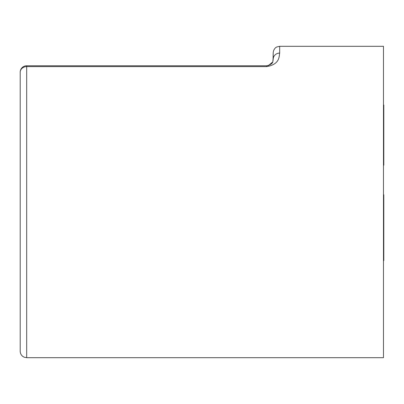 <?xml version="1.0" encoding="UTF-8"?>
<svg xmlns="http://www.w3.org/2000/svg" width="404" height="404" viewBox="0 0 404 404"><rect width="100%" height="100%" fill="white"/><g stroke="black" fill="none" stroke-linecap="round" stroke-linejoin="round"><path stroke-width="0.61" d="M383.477 194.824L383.8 194.824L383.8 260.59L383.477 260.555M383.477 105.03L383.8 105.03L383.8 165.206L383.477 165.206M20.2 351.202L20.2 72.26A6.489 6.489 0 0 1 26.689 65.771L266.711 65.771L266.711 66.62L26.689 66.62A6.489 5.641 180 0 0 20.2 72.26A6.489 6.489 0 0 1 26.689 65.771L26.689 357.691L24.25 357.217L22.957 356.51C21.175 355.187 20.256 353.419 20.2 351.202M273.028 60.746L273.195 52.798L273.195 59.287A6.489 6.206 0 0 1 279.684 53.081L279.684 46.309L383.477 46.309L383.477 357.691L26.689 357.691M279.684 53.081C278.967 56.116 280.245 64.231 266.711 66.62M273.195 59.287C272.251 60.696 274.851 63.736 266.711 65.771L268.938 65.377M268.493 65.524L272.554 62.095M383.8 260.464L383.477 260.464M383.8 208.444L383.477 208.444M383.8 208.782L383.477 208.782M383.8 105.277L383.477 105.277M383.8 164.958L383.477 164.958M383.8 260.59L383.477 260.59M383.8 194.789L383.477 194.789M279.684 46.309L276.831 46.97C276.912 46.834 273.609 48.207 273.195 52.798"/></g></svg>
